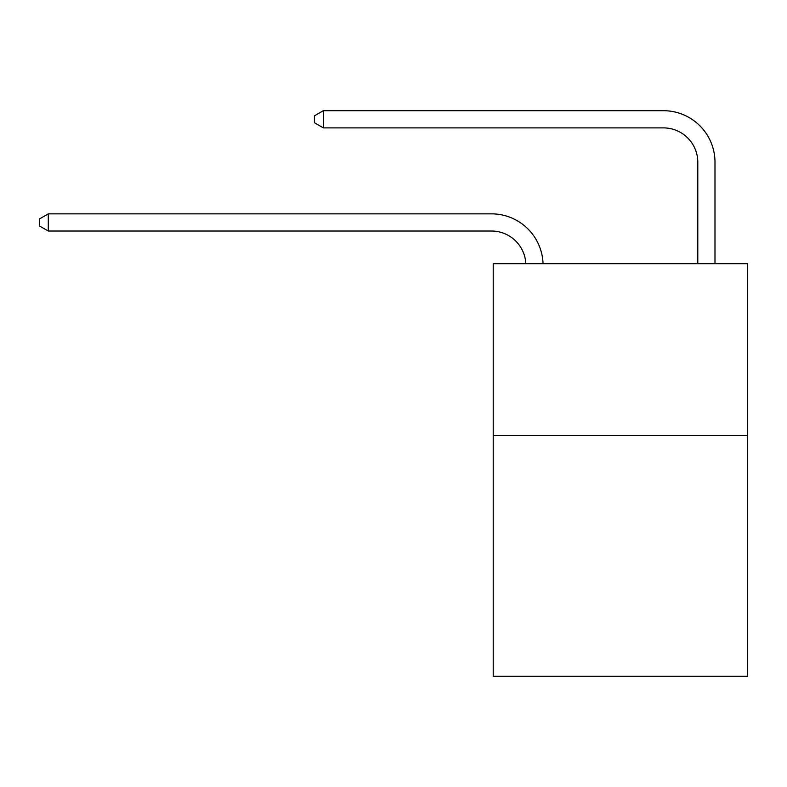 <?xml version="1.0" encoding="UTF-8"?>
<svg xmlns="http://www.w3.org/2000/svg" width="787" height="787" viewBox="0 0 787 787"><rect width="100%" height="100%" fill="white"/><g stroke="black" fill="none" stroke-linecap="round" stroke-linejoin="round"><path stroke-width="1.18" d="M747.65 435.624L747.65 676.308L493.213 676.308L493.213 263.704L747.65 263.704L747.65 435.624L493.213 435.624M525.834 263.704A34.382 34.382 0 0 0 491.491 231.034A34.382 34.382 0 0 1 525.834 263.704A34.382 34.382 0 0 0 491.491 231.034A34.382 34.382 0 0 1 525.834 263.704A34.382 34.382 0 0 0 491.491 231.034A34.382 34.382 0 0 1 525.834 263.704A34.382 34.382 0 0 0 491.491 231.034A34.382 34.382 0 0 1 525.834 263.704A34.382 34.382 0 0 0 491.491 231.034A34.382 34.382 0 0 1 525.834 263.704A34.382 34.382 -55.2 0 0 491.491 231.034L48.292 231.034L39.35 225.879L39.35 219.002L48.292 213.848L491.491 213.848A51.578 51.578 0 0 1 543.04 263.704M697.794 263.704L697.794 162.27A34.382 34.382 0 0 0 663.411 127.888L323.359 127.888L314.416 122.733L314.416 115.856L323.359 110.692L663.411 110.692A51.578 51.578 0 0 1 714.99 162.27L714.99 263.704M48.292 213.848L491.491 213.848L48.292 213.848L491.491 213.848L48.292 213.848L491.491 213.848L48.292 213.848L491.491 213.848L48.292 213.848L491.491 213.848L48.292 213.848L48.292 231.034M697.794 162.27A34.382 34.382 0 0 0 663.411 127.888A34.382 34.382 0 0 1 697.794 162.27A34.382 34.382 0 0 0 663.411 127.888A34.382 34.382 0 0 1 697.794 162.27A34.382 34.382 0 0 0 663.411 127.888A34.382 34.382 0 0 1 697.794 162.27A34.382 34.382 0 0 0 663.411 127.888A34.382 34.382 0 0 1 697.794 162.27A34.382 34.382 0 0 0 663.411 127.888A34.382 34.382 0 0 1 697.794 162.27M323.359 110.692L663.411 110.692L323.359 110.692L663.411 110.692L323.359 110.692L663.411 110.692L323.359 110.692L663.411 110.692L323.359 110.692L663.411 110.692L323.359 110.692L323.359 127.888"/></g></svg>
